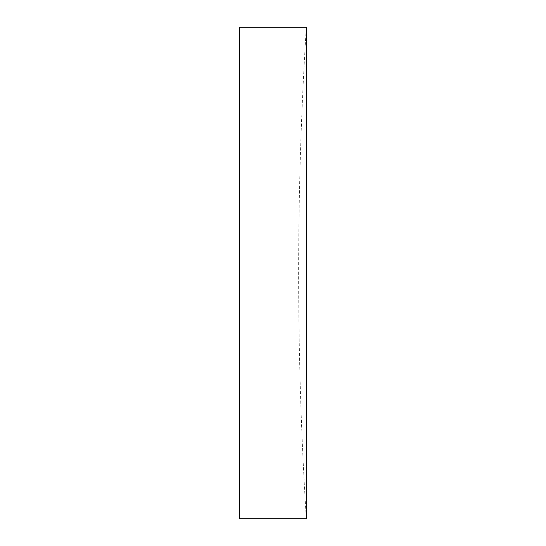 <?xml version="1.0" encoding="UTF-8"?>
<svg xmlns="http://www.w3.org/2000/svg" width="546" height="546" viewBox="0 0 546 546"><rect width="100%" height="100%" fill="white"/><g stroke="black" fill="none" stroke-linecap="round" stroke-linejoin="round"><path stroke-width="0.41" stroke-dasharray="2.73 2.05" d="M306.326 27.3L306.326 518.7A3931.2 3931.2 0 0 1 306.326 27.3M239.674 27.3L239.674 518.7"/><path stroke-width="0.82" d="M239.674 273L239.674 27.3L306.326 27.3L306.326 518.7L239.674 518.7L239.674 273"/></g></svg>
